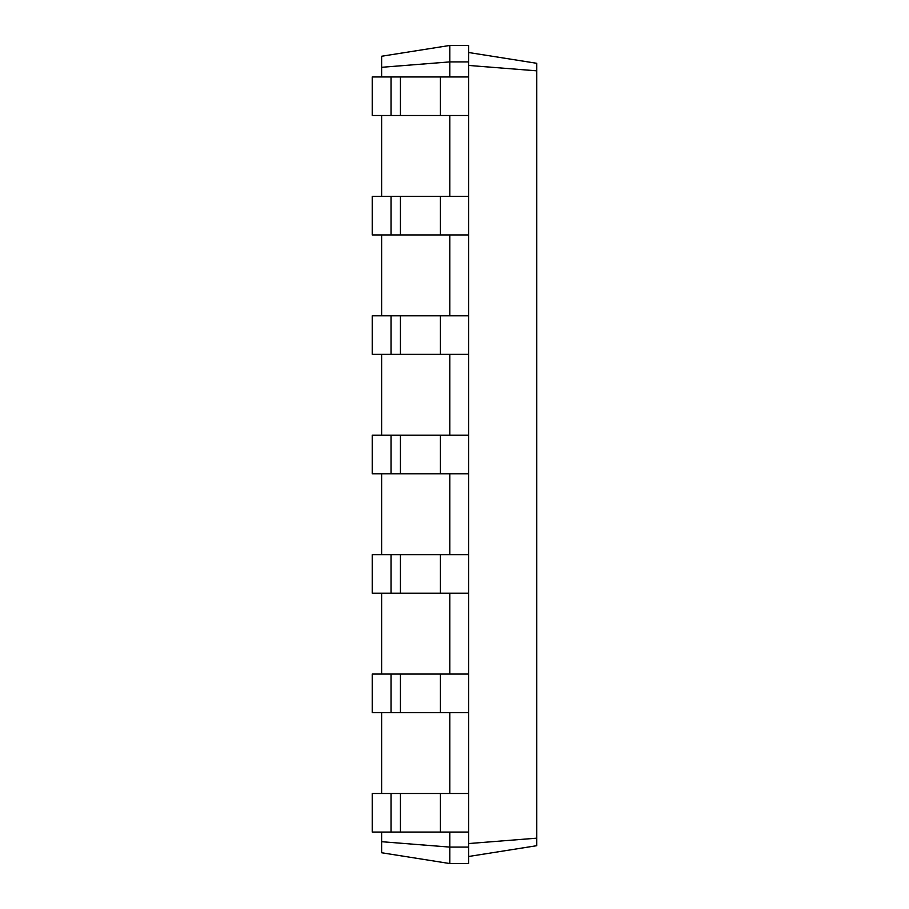 <?xml version="1.0" encoding="UTF-8"?>
<svg xmlns="http://www.w3.org/2000/svg" width="909" height="909" viewBox="0 0 909 909"><rect width="100%" height="100%" fill="white"/><g stroke="black" fill="none" stroke-linecap="round" stroke-linejoin="round"><path stroke-width="1.36" d="M391.029 832.053L391.029 793.489L372.224 793.489L372.224 832.053L468.601 832.053L468.601 45.45L449.796 45.45L381.621 56.244L381.621 67.3L449.796 61.903L449.796 45.45M391.029 793.489L468.601 793.489M381.621 841.7L449.796 847.097L449.796 863.55L381.621 852.756L381.621 832.053M381.621 793.489L381.621 712.622M381.621 674.069L381.621 593.202M381.621 554.649L381.621 473.782M381.621 435.218L381.621 354.351M381.621 315.798L381.621 234.931M381.621 196.378L381.621 115.511M381.621 76.947L381.621 67.3M449.796 76.947L449.796 61.903L468.601 61.903M449.796 196.378L449.796 115.511M449.796 315.798L449.796 234.931M449.796 435.218L449.796 354.351M449.796 554.649L449.796 473.782M449.796 674.069L449.796 593.202M449.796 793.489L449.796 712.622M449.796 863.55L468.601 863.55L468.601 847.097L449.796 847.097L449.796 832.053M468.601 847.097L468.601 832.053M468.601 65.437L536.776 70.834L536.776 63.3L468.601 52.506M468.601 843.563L536.776 838.166L536.776 70.834M391.029 712.622L391.029 674.069L372.224 674.069L372.224 712.622L468.601 712.622M468.601 115.511L372.224 115.511L372.224 76.947L468.601 76.947M468.601 234.931L372.224 234.931L372.224 196.378L468.601 196.378M391.029 674.069L468.601 674.069M391.029 593.202L391.029 554.649L372.224 554.649L372.224 593.202L468.601 593.202M468.601 354.351L372.224 354.351L372.224 315.798L468.601 315.798M391.029 554.649L468.601 554.649M391.029 473.782L391.029 435.218L372.224 435.218L372.224 473.782L468.601 473.782M391.029 435.218L468.601 435.218M468.601 856.494L536.776 845.7L536.776 838.166M391.029 115.511L391.029 76.947M391.029 234.931L391.029 196.378M391.029 354.351L391.029 315.798M440.399 832.053L440.399 793.489M400.426 832.053L400.426 793.489M440.399 712.622L440.399 674.069M400.426 712.622L400.426 674.069M440.399 115.511L440.399 76.947M400.426 115.511L400.426 76.947M440.399 234.931L440.399 196.378M400.426 234.931L400.426 196.378M440.399 593.202L440.399 554.649M400.426 593.202L400.426 554.649M440.399 354.351L440.399 315.798M400.426 354.351L400.426 315.798M440.399 473.782L440.399 435.218M400.426 473.782L400.426 435.218"/></g></svg>
